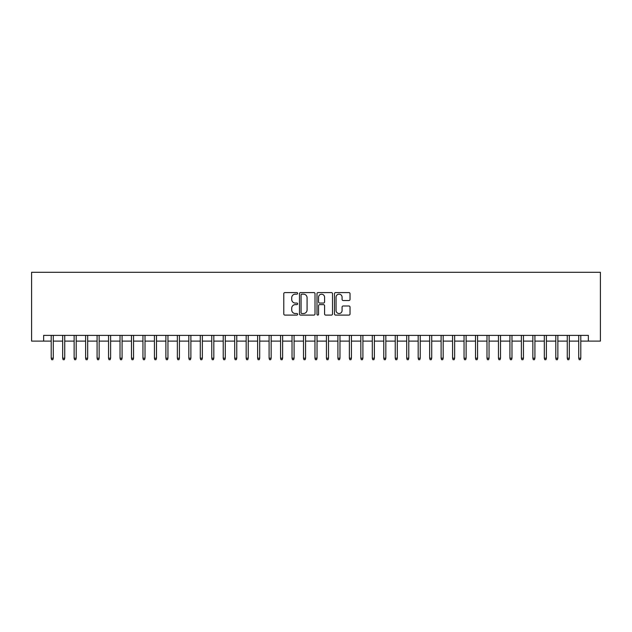 <?xml version="1.0" encoding="UTF-8"?>
<svg xmlns="http://www.w3.org/2000/svg" width="632" height="632" viewBox="0 0 632 632"><rect width="100%" height="100%" fill="white"/><g stroke="black" fill="none" stroke-linecap="round" stroke-linejoin="round"><path stroke-width="0.95" d="M297.648 293.374A0.79 0.79 0 0 0 296.866 292.584L284.906 292.584A1.122 1.122 0 0 0 283.776 293.714L283.776 313.978A1.122 1.122 0 0 0 284.906 315.099L296.866 315.099A0.79 0.79 0 0 0 297.648 314.309A0.79 0.79 0 0 0 296.866 313.527L295.318 313.527A3.602 3.602 0 0 1 291.715 309.925L291.715 308.234A3.602 3.602 0 0 1 295.318 304.632L296.866 304.632A0.79 0.79 0 0 0 297.648 303.842A0.79 0.79 0 0 0 296.866 303.06L295.318 303.06A3.602 3.602 0 0 1 291.715 299.457L291.715 297.767A3.602 3.602 0 0 1 295.318 294.164L296.866 294.164A0.79 0.79 0 0 0 297.648 293.374M348.896 300.524A1.122 1.122 0 0 0 350.025 299.394L350.025 293.714A1.122 1.122 0 0 0 348.896 292.584L335.616 292.584A1.122 1.122 0 0 0 334.486 293.714L334.486 313.978A1.122 1.122 0 0 0 335.616 315.099L348.896 315.099A1.122 1.122 0 0 0 350.025 313.978L350.025 307.105A1.122 1.122 0 0 0 348.896 305.983L343.216 305.983A1.122 1.122 0 0 0 342.086 307.105L342.086 310.517A3.01 3.01 0 0 1 339.076 313.527A3.01 3.01 0 0 1 336.066 310.517L336.066 297.174A3.01 3.01 0 0 1 339.076 294.164A3.01 3.01 0 0 1 342.086 297.174L342.086 299.394A1.122 1.122 0 0 0 343.216 300.524L348.896 300.524M43.64 341.114L43.64 335.379L588.36 335.379L588.36 341.114L600.4 341.114L600.4 272.305L31.6 272.305L31.6 341.114L51.208 341.114M315.012 293.714A1.122 1.122 0 0 0 313.891 292.584L300.611 292.584A1.122 1.122 0 0 0 299.481 293.714L299.481 313.978A1.122 1.122 0 0 0 300.611 315.099L313.891 315.099A1.122 1.122 0 0 0 315.012 313.978L315.012 293.714M318.109 292.584L331.389 292.584A1.122 1.122 0 0 1 332.519 293.714L332.519 313.978A1.122 1.122 0 0 1 331.389 315.099L325.709 315.099A1.122 1.122 0 0 1 324.579 313.978L324.579 305.762A1.122 1.122 0 0 0 323.458 304.632L319.689 304.632A1.122 1.122 0 0 0 318.56 305.762L318.56 314.309A0.79 0.79 0 0 1 317.77 315.099A0.79 0.79 0 0 1 316.988 314.309L316.988 293.714A1.122 1.122 0 0 1 318.109 292.584M53.278 341.114L62.679 341.114M64.741 341.114L74.141 341.114M76.211 341.114L85.612 341.114M87.674 341.114L97.083 341.114M99.145 341.114L108.546 341.114M110.616 341.114L120.017 341.114M122.079 341.114L131.488 341.114M133.55 341.114L142.951 341.114M145.012 341.114L154.421 341.114M156.483 341.114L165.884 341.114M167.954 341.114L177.355 341.114M179.417 341.114L188.826 341.114M190.888 341.114L200.289 341.114M202.358 341.114L211.76 341.114M213.821 341.114L223.222 341.114M225.292 341.114L234.693 341.114M236.755 341.114L246.164 341.114M248.226 341.114L257.627 341.114M259.697 341.114L269.098 341.114M271.16 341.114L280.568 341.114M282.63 341.114L292.031 341.114M294.093 341.114L303.502 341.114M305.564 341.114L314.965 341.114M317.035 341.114L326.436 341.114M328.498 341.114L337.907 341.114M339.969 341.114L349.37 341.114M351.432 341.114L360.84 341.114M362.902 341.114L372.303 341.114M374.373 341.114L383.774 341.114M385.836 341.114L395.245 341.114M397.307 341.114L406.708 341.114M408.778 341.114L418.179 341.114M420.241 341.114L429.642 341.114M431.711 341.114L441.112 341.114M443.174 341.114L452.583 341.114M454.645 341.114L464.046 341.114M466.116 341.114L475.517 341.114M477.579 341.114L486.988 341.114M489.049 341.114L498.451 341.114M500.512 341.114L509.921 341.114M511.983 341.114L521.384 341.114M523.454 341.114L532.855 341.114M534.917 341.114L544.326 341.114M546.388 341.114L555.789 341.114M557.859 341.114L567.26 341.114M569.321 341.114L578.722 341.114M580.792 341.114L588.36 341.114M301.843 294.164A0.79 0.79 0 0 0 301.061 294.954L301.061 312.737A0.79 0.79 0 0 0 301.843 313.527L303.478 313.527A3.602 3.602 0 0 0 307.081 309.925L307.081 297.767A3.602 3.602 0 0 0 303.478 294.164L301.843 294.164M324.579 297.23A3.01 3.01 0 0 0 321.57 294.22A3.01 3.01 0 0 0 318.56 297.23L318.56 301.93A1.122 1.122 0 0 0 319.689 303.06L323.458 303.06A1.122 1.122 0 0 0 324.579 301.93L324.579 297.23M51.208 358.202L51.666 359.695L52.811 359.695L53.278 358.202L51.208 358.202L51.208 335.379M53.278 358.202L53.278 335.379M62.679 358.202L63.137 359.695L64.282 359.695L64.741 358.202L62.679 358.202L62.679 335.379M64.741 358.202L64.741 335.379M74.141 358.202L74.608 359.695L75.753 359.695L76.211 358.202L74.141 358.202L74.141 335.379M76.211 358.202L76.211 335.379M85.612 358.202L86.071 359.695L87.216 359.695L87.674 358.202L85.612 358.202L85.612 335.379M87.674 358.202L87.674 335.379M97.083 358.202L97.541 359.695L98.687 359.695L99.145 358.202L97.083 358.202L97.083 335.379M99.145 358.202L99.145 335.379M108.546 358.202L109.004 359.695L110.158 359.695L110.616 358.202L108.546 358.202L108.546 335.379M110.616 358.202L110.616 335.379M120.017 358.202L120.475 359.695L121.62 359.695L122.079 358.202L120.017 358.202L120.017 335.379M122.079 358.202L122.079 335.379M131.488 358.202L131.946 359.695L133.091 359.695L133.55 358.202L131.488 358.202L131.488 335.379M133.55 358.202L133.55 335.379M142.951 358.202L143.409 359.695L144.554 359.695L145.012 358.202L142.951 358.202L142.951 335.379M145.012 358.202L145.012 335.379M154.421 358.202L154.88 359.695L156.025 359.695L156.483 358.202L154.421 358.202L154.421 335.379M156.483 358.202L156.483 335.379M165.884 358.202L166.342 359.695L167.496 359.695L167.954 358.202L165.884 358.202L165.884 335.379M167.954 358.202L167.954 335.379M177.355 358.202L177.813 359.695L178.959 359.695L179.417 358.202L177.355 358.202L177.355 335.379M179.417 358.202L179.417 335.379M188.826 358.202L189.284 359.695L190.43 359.695L190.888 358.202L188.826 358.202L188.826 335.379M190.888 358.202L190.888 335.379M200.289 358.202L200.747 359.695L201.892 359.695L202.358 358.202L200.289 358.202L200.289 335.379M202.358 358.202L202.358 335.379M211.76 358.202L212.218 359.695L213.363 359.695L213.821 358.202L211.76 358.202L211.76 335.379M213.821 358.202L213.821 335.379M223.222 358.202L223.689 359.695L224.834 359.695L225.292 358.202L223.222 358.202L223.222 335.379M225.292 358.202L225.292 335.379M234.693 358.202L235.151 359.695L236.297 359.695L236.755 358.202L234.693 358.202L234.693 335.379M236.755 358.202L236.755 335.379M246.164 358.202L246.622 359.695L247.768 359.695L248.226 358.202L246.164 358.202L246.164 335.379M248.226 358.202L248.226 335.379M257.627 358.202L258.085 359.695L259.238 359.695L259.697 358.202L257.627 358.202L257.627 335.379M259.697 358.202L259.697 335.379M269.098 358.202L269.556 359.695L270.701 359.695L271.16 358.202L269.098 358.202L269.098 335.379M271.16 358.202L271.16 335.379M280.568 358.202L281.027 359.695L282.172 359.695L282.63 358.202L280.568 358.202L280.568 335.379M282.63 358.202L282.63 335.379M292.031 358.202L292.49 359.695L293.635 359.695L294.093 358.202L292.031 358.202L292.031 335.379M294.093 358.202L294.093 335.379M303.502 358.202L303.96 359.695L305.106 359.695L305.564 358.202L303.502 358.202L303.502 335.379M305.564 358.202L305.564 335.379M314.965 358.202L315.423 359.695L316.577 359.695L317.035 358.202L314.965 358.202L314.965 335.379M317.035 358.202L317.035 335.379M326.436 358.202L326.894 359.695L328.04 359.695L328.498 358.202L326.436 358.202L326.436 335.379M328.498 358.202L328.498 335.379M337.907 358.202L338.365 359.695L339.51 359.695L339.969 358.202L337.907 358.202L337.907 335.379M339.969 358.202L339.969 335.379M349.37 358.202L349.828 359.695L350.973 359.695L351.432 358.202L349.37 358.202L349.37 335.379M351.432 358.202L351.432 335.379M360.84 358.202L361.299 359.695L362.444 359.695L362.902 358.202L360.84 358.202L360.84 335.379M362.902 358.202L362.902 335.379M372.303 358.202L372.762 359.695L373.915 359.695L374.373 358.202L372.303 358.202L372.303 335.379M374.373 358.202L374.373 335.379M383.774 358.202L384.232 359.695L385.378 359.695L385.836 358.202L383.774 358.202L383.774 335.379M385.836 358.202L385.836 335.379M395.245 358.202L395.703 359.695L396.849 359.695L397.307 358.202L395.245 358.202L395.245 335.379M397.307 358.202L397.307 335.379M406.708 358.202L407.166 359.695L408.312 359.695L408.778 358.202L406.708 358.202L406.708 335.379M408.778 358.202L408.778 335.379M418.179 358.202L418.637 359.695L419.782 359.695L420.241 358.202L418.179 358.202L418.179 335.379M420.241 358.202L420.241 335.379M429.642 358.202L430.108 359.695L431.253 359.695L431.711 358.202L429.642 358.202L429.642 335.379M431.711 358.202L431.711 335.379M441.112 358.202L441.571 359.695L442.716 359.695L443.174 358.202L441.112 358.202L441.112 335.379M443.174 358.202L443.174 335.379M452.583 358.202L453.041 359.695L454.187 359.695L454.645 358.202L452.583 358.202L452.583 335.379M454.645 358.202L454.645 335.379M464.046 358.202L464.504 359.695L465.658 359.695L466.116 358.202L464.046 358.202L464.046 335.379M466.116 358.202L466.116 335.379M475.517 358.202L475.975 359.695L477.121 359.695L477.579 358.202L475.517 358.202L475.517 335.379M477.579 358.202L477.579 335.379M486.988 358.202L487.446 359.695L488.591 359.695L489.049 358.202L486.988 358.202L486.988 335.379M489.049 358.202L489.049 335.379M498.451 358.202L498.909 359.695L500.054 359.695L500.512 358.202L498.451 358.202L498.451 335.379M500.512 358.202L500.512 335.379M509.921 358.202L510.38 359.695L511.525 359.695L511.983 358.202L509.921 358.202L509.921 335.379M511.983 358.202L511.983 335.379M521.384 358.202L521.842 359.695L522.996 359.695L523.454 358.202L521.384 358.202L521.384 335.379M523.454 358.202L523.454 335.379M532.855 358.202L533.313 359.695L534.459 359.695L534.917 358.202L532.855 358.202L532.855 335.379M534.917 358.202L534.917 335.379M544.326 358.202L544.784 359.695L545.929 359.695L546.388 358.202L544.326 358.202L544.326 335.379M546.388 358.202L546.388 335.379M555.789 358.202L556.247 359.695L557.392 359.695L557.859 358.202L555.789 358.202L555.789 335.379M557.859 358.202L557.859 335.379M567.26 358.202L567.718 359.695L568.863 359.695L569.321 358.202L567.26 358.202L567.26 335.379M569.321 358.202L569.321 335.379M578.722 358.202L579.188 359.695L580.334 359.695L580.792 358.202L578.722 358.202L578.722 335.379M580.792 358.202L580.792 335.379"/></g></svg>
